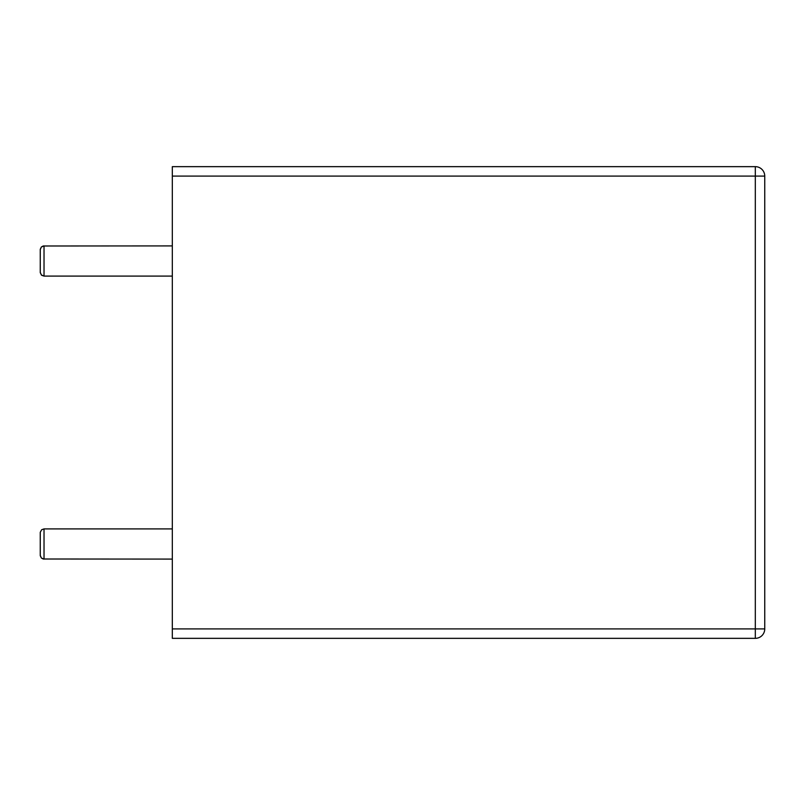<?xml version="1.0" encoding="UTF-8"?>
<svg xmlns="http://www.w3.org/2000/svg" width="805" height="805" viewBox="0 0 805 805"><rect width="100%" height="100%" fill="white"/><g stroke="black" fill="none" stroke-linecap="round" stroke-linejoin="round"><path stroke-width="1.21" d="M172.32 528.905L44.023 528.905L44.023 559.093L41.357 557.996L40.25 555.329L40.25 532.689L40.27 555.742L41.357 557.996L43.188 559.002L172.32 559.093M755.311 638.345L172.32 638.345L172.32 176.094L755.311 176.094L755.311 166.655A9.439 9.439 0 0 1 764.75 176.094L764.75 628.906A9.439 9.439 0 0 1 755.311 638.345L755.311 176.094L764.75 176.094M755.311 166.655L172.32 166.655L172.32 176.094M44.023 528.915L41.669 529.73L40.27 532.266L40.25 555.329L40.27 532.266L41.669 529.73L44.023 528.915M172.32 276.095L44.023 276.095L44.023 245.907L41.357 247.004L40.25 249.671L40.27 272.734L41.669 275.27L44.023 276.085L41.357 274.988L40.25 272.311L40.27 249.258L41.357 247.004L43.188 245.998L172.32 245.907M172.32 628.906L764.75 628.906"/></g></svg>
